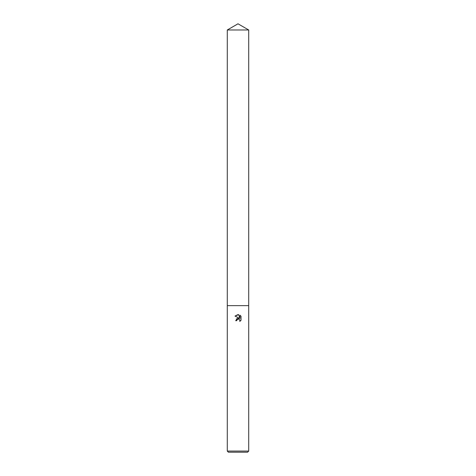 <?xml version="1.0" encoding="UTF-8"?>
<svg xmlns="http://www.w3.org/2000/svg" width="476" height="476" viewBox="0 0 476 476"><rect width="100%" height="100%" fill="white"/><g stroke="black" fill="none" stroke-linecap="round" stroke-linejoin="round"><path stroke-width="0.71" d="M236.905 319.973L237.988 319.122L236.905 319.973L236.733 320.711L235.668 320.711L238 318.045L239.291 318.2L234.983 316.076L238 314.588L238.655 314.66L239.969 318.45L239.969 315.207L241.017 316.26L241.017 320.265L239.803 321.425L239.85 320.08L238.976 319.206L238 319.116L238.488 319.087M238 451.075L248.71 451.075L248.71 29.982L227.29 29.982L227.29 305.64L248.71 305.64L227.29 305.64L227.29 451.075L238 451.075M227.29 451.075L228.415 452.2L247.585 452.2L248.71 451.075M236.733 320.711L236.84 320.116M239.827 320.021L239.803 321.425L241.017 320.265M239.291 318.2L236.28 318.985M241.017 316.26L239.969 315.207M238.655 314.66L234.983 316.076M227.29 29.982L238 23.8L248.71 29.982"/></g></svg>
